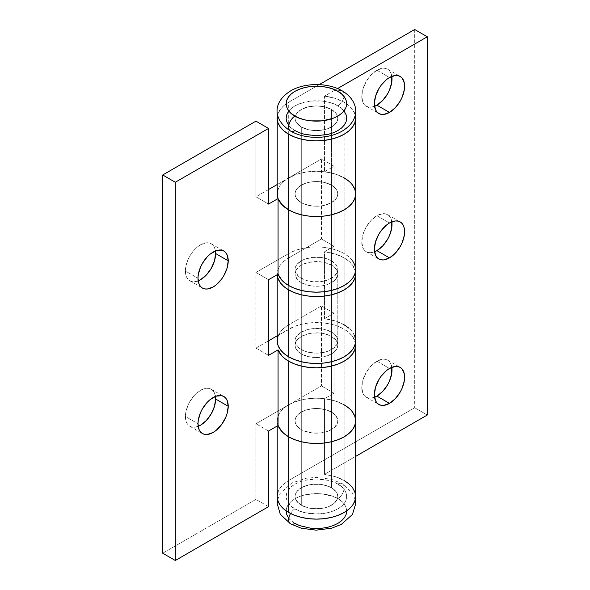 <?xml version="1.0" encoding="UTF-8"?>
<svg xmlns="http://www.w3.org/2000/svg" width="590" height="590" viewBox="0 0 590 590"><rect width="100%" height="100%" fill="white"/><g stroke="black" fill="none" stroke-linecap="round" stroke-linejoin="round"><path stroke-width="0.44" stroke-dasharray="2.95 2.21" d="M391.826 76.368A21.38 12.346 120 0 0 387.586 69.178A21.38 12.346 120 0 0 376.892 70.232L389.489 77.511L376.892 70.232L382.681 68.226L385.292 68.329L387.586 69.178L389.466 70.734L390.86 72.946L391.826 76.368M391.826 221.847A21.38 12.346 120 0 0 387.586 214.657A21.38 12.346 120 0 0 376.892 215.711L389.489 222.991L376.892 215.711L382.681 213.705L385.292 213.809L387.586 214.657L389.466 216.213L390.86 218.425L391.826 221.847M391.826 367.327A21.38 12.346 120 0 0 387.586 360.136A21.38 12.346 120 0 0 376.892 361.191L389.489 368.47L376.892 361.191L382.681 359.185L385.292 359.288L387.586 360.136L389.466 361.692L390.86 363.905L391.826 367.327M301.298 429.572A21.38 12.346 180 0 1 295.037 420.84A21.38 12.346 180 0 1 308.238 409.438A21.38 12.346 180 0 1 331.536 412.115L331.536 487.76A21.38 12.346 0 0 0 308.238 485.083A21.38 12.346 0 0 0 295.037 496.492A21.38 12.346 0 0 0 301.298 505.217L301.298 429.572L301.298 505.217L296.667 501.212L295.45 498.897L295.037 496.492L295.45 494.081L296.667 491.765L301.298 487.76L304.536 486.226L312.25 484.383L320.591 484.383L324.603 485.083L331.536 487.76L336.175 491.765L337.392 494.081L337.797 496.492L337.392 498.897L334.198 503.351L328.298 506.751L324.603 507.894L320.591 508.595L312.25 508.595L308.238 507.894L301.298 505.217A21.38 12.346 0 0 0 324.603 507.894A21.38 12.346 0 0 0 337.797 496.492A21.38 12.346 0 0 0 331.536 487.76L331.536 412.115A21.38 12.346 180 0 1 337.797 420.84A21.38 12.346 180 0 1 324.603 432.241A21.38 12.346 180 0 1 301.298 429.572L304.536 431.106L312.25 432.949L320.591 432.949L324.603 432.241L328.298 431.106L334.198 427.698L337.392 423.251L337.797 420.84L337.392 418.435L334.198 413.981L328.298 410.574L320.591 408.73L312.25 408.73L304.536 410.574L298.643 413.981L296.667 416.12L295.45 418.435L295.037 420.84L295.45 423.251L296.667 425.567L301.298 429.572L301.298 353.919A21.38 12.346 180 0 1 295.037 345.187A21.38 12.346 180 0 1 308.238 333.785A21.38 12.346 180 0 1 331.536 336.462L331.536 412.115A21.38 12.346 0 0 0 308.238 409.438A21.38 12.346 0 0 0 295.037 420.84A21.38 12.346 0 0 0 301.298 429.572A21.38 12.346 0 0 0 324.603 432.241A21.38 12.346 0 0 0 337.797 420.84A21.38 12.346 0 0 0 331.536 412.115L331.536 336.462A21.38 12.346 180 0 1 337.797 345.187A21.38 12.346 180 0 1 324.603 356.596A21.38 12.346 180 0 1 301.298 353.919L301.298 429.572L296.667 425.567L295.45 423.251L295.037 420.84L295.45 418.435L296.667 416.12L298.643 413.981L304.536 410.574L312.25 408.73L320.591 408.73L328.298 410.574L334.198 413.981L337.392 418.435L337.797 420.84L337.392 423.251L334.198 427.698L328.298 431.106L324.603 432.241L320.591 432.949L312.25 432.949L304.536 431.106L301.298 429.572M355.615 496.492A39.198 22.634 0 0 0 344.132 480.489L344.132 404.836L344.132 480.489A39.198 22.634 0 0 0 324.53 474.345L324.53 398.7A39.198 22.634 180 0 1 344.132 404.836L344.132 329.191A39.198 22.634 180 0 1 355.431 343.011L352.636 336.529L349.007 332.62L344.132 329.191L344.132 404.836A39.198 22.634 0 0 0 288.702 404.836L288.702 480.489L283.827 483.918L280.206 487.827L277.971 492.075M301.298 282.632A21.38 12.346 180 0 1 295.037 273.908A21.38 12.346 180 0 1 308.238 262.498A21.38 12.346 180 0 1 331.536 265.175L331.536 332.096A21.38 12.346 0 0 0 308.238 329.419A21.38 12.346 0 0 0 295.037 340.828A21.38 12.346 0 0 0 301.298 349.553L301.298 282.632L301.298 349.553A21.38 12.346 0 0 0 324.603 352.23A21.38 12.346 0 0 0 337.797 340.828A21.38 12.346 0 0 0 331.536 332.096L331.536 265.175A21.38 12.346 180 0 1 337.797 273.908A21.38 12.346 180 0 1 324.603 285.309A21.38 12.346 180 0 1 301.298 282.632L308.238 285.309L312.25 286.01L320.591 286.01L324.603 285.309L328.298 284.166L334.198 280.766L337.392 276.312L337.797 273.908L337.392 271.496L336.175 269.18L331.536 265.175L324.603 262.498L316.417 261.562L308.238 262.498L301.298 265.175L296.667 269.18L295.45 271.496L295.037 273.908L295.45 276.312L298.643 280.766L301.298 282.632M355.615 340.828A39.198 22.634 0 0 0 344.132 324.825L344.132 257.904A39.198 22.634 180 0 1 355.431 271.725L352.636 265.242L349.007 261.333L344.132 257.904L344.132 324.825A39.198 22.634 0 0 0 324.53 318.689L324.53 251.768A39.198 22.634 180 0 1 344.132 257.904L335.105 254.01L324.53 251.768L334.058 246.266L334.058 166.247L324.53 171.749L324.53 96.104A39.198 22.634 180 0 1 344.132 102.24A39.198 22.634 180 0 1 355.195 114.939L352.636 109.578L349.007 105.669L344.132 102.24L344.132 177.885L344.132 102.24L335.105 98.346L324.53 96.104L337.576 88.566L324.53 96.104L324.53 171.749L334.058 166.247L321.454 158.976L321.454 238.987L288.702 257.904L288.702 324.825A39.198 22.634 0 0 0 277.219 340.828M301.298 126.968A21.38 12.346 180 0 1 295.037 118.243A21.38 12.346 180 0 1 308.238 106.834A21.38 12.346 180 0 1 331.536 109.511L331.536 185.164A21.38 12.346 0 0 0 308.238 182.487A21.38 12.346 0 0 0 295.037 193.889A21.38 12.346 0 0 0 301.298 202.621L301.298 126.968L301.298 202.621A21.38 12.346 0 0 0 324.603 205.298A21.38 12.346 0 0 0 337.797 193.889A21.38 12.346 0 0 0 331.536 185.164L331.536 109.511A21.38 12.346 180 0 1 337.797 118.243A21.38 12.346 180 0 1 324.603 129.645A21.38 12.346 180 0 1 301.298 126.968L298.643 125.102L295.45 120.648L295.037 118.243L295.45 115.832L296.667 113.516L301.298 109.511L308.238 106.834L316.417 105.898L324.603 106.834L331.536 109.511L336.175 113.516L337.392 115.832L337.797 118.243L337.392 120.648L334.198 125.102L328.298 128.502L324.603 129.645L316.417 130.589L312.25 130.346L308.238 129.645L301.298 126.968A21.38 12.346 180 0 1 295.037 118.243A21.38 12.346 180 0 1 308.238 106.834A21.38 12.346 180 0 1 331.536 109.511L331.536 487.76A21.38 12.346 0 0 0 308.238 485.083A21.38 12.346 0 0 0 295.037 496.492A21.38 12.346 0 0 0 301.298 505.217L301.298 126.968L296.667 122.963L295.45 120.648L295.037 118.243L295.45 115.832L296.667 113.516L301.298 109.511L308.238 106.834L316.417 105.898L324.603 106.834L331.536 109.511L336.175 113.516L337.392 115.832L337.797 118.243L337.392 120.648L334.198 125.102L328.298 128.502L324.603 129.645L316.417 130.589L312.25 130.346L308.238 129.645L301.298 126.968L301.298 505.217L308.238 507.894L312.25 508.595L320.591 508.595L324.603 507.894L328.298 506.751L334.198 503.351L337.392 498.897L337.797 496.492L337.392 494.081L336.175 491.765L331.536 487.76L328.298 486.226L320.591 484.383L312.25 484.383L308.238 485.083L301.298 487.76L296.667 491.765L295.45 494.081L295.037 496.492L295.45 498.897L298.643 503.351L301.298 505.217A21.38 12.346 0 0 0 324.603 507.894A21.38 12.346 0 0 0 337.797 496.492A21.38 12.346 0 0 0 331.536 487.76L331.536 109.511A21.38 12.346 180 0 1 337.797 118.243A21.38 12.346 180 0 1 324.603 129.645A21.38 12.346 180 0 1 301.298 126.968M355.615 193.889A39.198 22.634 0 0 0 344.132 177.885A39.198 22.634 0 0 0 324.53 171.749L335.105 173.998L344.132 177.885L344.132 253.538L344.132 177.885L349.007 181.314L352.636 185.231L349.007 181.314M355.615 269.542A39.198 22.634 0 0 0 344.132 253.538A39.198 22.634 0 0 0 288.702 253.538L288.702 177.885L321.454 158.976L288.702 177.885L288.702 102.24L319.19 84.636L288.702 102.24L283.827 105.669L280.206 109.578L277.639 114.939A39.198 22.634 180 0 1 288.702 102.24L288.702 177.885A39.198 22.634 0 0 0 277.219 193.889M277.219 274.711L277.219 273.908L277.241 274.704A39.198 22.634 180 0 1 277.219 273.908A39.198 22.634 180 0 1 288.702 257.904L288.702 324.825L321.454 305.915L321.454 385.926L288.702 404.836L288.702 480.489A39.198 22.634 0 0 0 277.219 496.492M344.132 480.489L335.105 476.595L324.53 474.345L355.615 456.402L324.53 474.345L324.53 398.7L334.058 393.198L334.058 313.187L324.53 318.689L324.53 251.768L334.058 246.266L321.454 238.987L321.454 158.976L334.058 166.247L334.058 246.266L321.454 238.987L288.702 257.904L283.827 261.333L280.206 265.242L277.971 269.49L277.219 273.908M427.285 415.021L414.689 407.749L288.702 480.489L414.689 407.749L427.285 415.021M278.067 425.523A39.198 22.634 180 0 1 277.219 420.84A39.198 22.634 180 0 1 288.702 404.836L321.454 385.926L321.454 305.915L334.058 313.187L334.058 393.198L321.454 385.926L334.058 393.198L324.53 398.7L335.105 400.949L344.132 404.836L338.195 402.026L331.418 399.932L324.065 398.641L316.417 398.206L308.769 398.641L301.416 399.932L294.639 402.026L288.702 404.836L288.702 329.191A39.198 22.634 180 0 1 344.132 329.191L338.195 326.373L331.418 324.279L324.065 322.995L316.417 322.56L308.769 322.995L301.416 324.279L294.639 326.373L277.219 335.813L288.702 329.191L288.702 404.836L255.942 423.753L288.702 404.836L283.827 408.265L280.206 412.181L277.971 416.422L277.219 420.84L278.067 425.523M414.689 29.5L414.689 407.749L414.689 29.5M374.554 106.289L371.11 107.159L368.492 107.056L366.206 106.207L364.325 104.651L362.924 102.439L361.773 96.421L362.924 89.075L366.206 81.516L371.11 74.901L376.892 70.232A21.38 12.346 120 0 0 362.924 89.075A21.38 12.346 120 0 0 366.206 106.207A21.38 12.346 120 0 0 374.554 106.289M374.554 251.768L371.11 252.638L368.492 252.535L366.206 251.687L364.325 250.131L362.924 247.918L361.773 241.9L362.924 234.555L366.206 227.003L371.11 220.38L376.892 215.711A21.38 12.346 120 0 0 362.924 234.555A21.38 12.346 120 0 0 366.206 251.687A21.38 12.346 120 0 0 374.554 251.768M374.554 397.247L371.11 398.117L368.492 398.014L366.206 397.166L364.325 395.61L362.924 393.397L361.773 387.379L362.924 380.034L366.206 372.482L371.11 365.866L376.892 361.191A21.38 12.346 120 0 0 362.924 380.034A21.38 12.346 120 0 0 366.206 397.166A21.38 12.346 120 0 0 374.554 397.247M354.863 336.411L352.636 332.163L349.007 328.254M344.132 324.825L335.105 320.931L324.53 318.689L334.058 313.187L321.454 305.915L288.702 324.825L283.827 328.254L280.206 332.163L277.971 336.411M331.536 332.096L336.175 336.101L337.392 338.417L337.797 340.828L337.392 343.233L334.198 347.687L328.298 351.087L324.603 352.23L316.417 353.167L308.238 352.23L304.536 351.087L298.643 347.687L295.45 343.233L295.037 340.828L295.45 338.417L296.667 336.101L301.298 332.096L308.238 329.419L312.25 328.719L320.591 328.719L324.603 329.419L331.536 332.096M352.636 412.181L349.007 408.265L352.636 412.181L354.863 416.422M354.863 189.479L352.636 185.231M352.636 260.883L349.007 256.967L344.132 253.538L338.195 250.72L331.418 248.633L324.065 247.343L316.417 246.908L308.769 247.343L301.416 248.633L294.639 250.72L288.702 253.538L255.942 272.447L268.546 279.726L255.942 272.447L255.942 348.1L268.546 340.828L255.942 348.1L255.942 272.447L288.702 253.538L288.702 177.885L283.827 181.314L280.206 185.231L277.971 189.479M331.536 185.164L336.175 189.169L337.392 191.484L337.797 193.889L337.392 196.3L336.175 198.616L331.536 202.621L324.603 205.298L320.591 205.999L312.25 205.999L304.536 204.155L301.298 202.621L296.667 198.616L295.45 196.3L295.037 193.889L295.45 191.484L296.667 189.169L298.643 187.03L304.536 183.63L308.238 182.487L312.25 181.786L320.591 181.786L324.603 182.487L331.536 185.164L331.536 260.81A21.38 12.346 0 0 0 308.238 258.14A21.38 12.346 0 0 0 295.037 269.542A21.38 12.346 0 0 0 301.298 278.266L301.298 202.621A21.38 12.346 180 0 1 295.037 193.889A21.38 12.346 180 0 1 308.238 182.487A21.38 12.346 180 0 1 331.536 185.164A21.38 12.346 180 0 1 337.797 193.889A21.38 12.346 180 0 1 324.603 205.298A21.38 12.346 180 0 1 301.298 202.621L301.298 278.266A21.38 12.346 0 0 0 324.603 280.943A21.38 12.346 0 0 0 337.797 269.542A21.38 12.346 0 0 0 331.536 260.81L331.536 185.164L324.603 182.487L320.591 181.786L312.25 181.786L308.238 182.487L304.536 183.63L298.643 187.03L296.667 189.169L295.45 191.484L295.037 193.889L295.45 196.3L296.667 198.616L301.298 202.621L304.536 204.155L312.25 205.999L320.591 205.999L324.603 205.298L331.536 202.621L336.175 198.616L337.392 196.3L337.797 193.889L337.392 191.484L336.175 189.169L331.536 185.164M185.393 270.994A21.38 12.346 120 0 0 189.818 280.781A21.38 12.346 120 0 0 198.174 280.862L194.722 281.732L192.111 281.629L189.818 280.781L187.937 279.225L186.543 277.012L185.68 274.232L185.68 267.425L187.937 259.829L189.818 256.097L194.722 249.481L197.561 246.849L200.512 244.806L206.294 242.8L208.904 242.903L211.198 243.751L213.079 245.307L214.48 247.52L215.446 250.942A21.38 12.346 120 0 0 211.198 243.751A21.38 12.346 120 0 0 194.722 249.481A21.38 12.346 120 0 0 185.393 270.994L197.989 278.266L185.393 270.994M185.393 416.474A21.38 12.346 120 0 0 189.818 426.26A21.38 12.346 120 0 0 198.174 426.341L194.722 427.219L192.111 427.108L189.818 426.26L187.937 424.704L186.543 422.492L185.68 419.711L185.68 412.904L187.937 405.308L189.818 401.576L194.722 394.961L197.561 392.328L203.462 388.921L206.294 388.279L208.904 388.382L211.198 389.23L213.079 390.787L214.48 392.999L215.446 396.421A21.38 12.346 120 0 0 211.198 389.23A21.38 12.346 120 0 0 194.722 394.961A21.38 12.346 120 0 0 185.393 416.474L197.989 423.745L185.393 416.474M288.702 177.885A39.198 22.634 180 0 1 344.132 177.885L338.195 175.075L331.418 172.981L324.065 171.697L316.417 171.262L308.769 171.697L301.416 172.981L294.639 175.075L277.219 184.515L288.702 177.885M355.615 420.84A39.198 22.634 0 0 0 344.132 404.836L349.007 408.265M268.546 506.67L255.942 499.398L162.715 553.228L255.942 499.398L255.942 423.753L255.942 499.398L268.546 506.67M268.546 189.53L255.942 196.802L255.942 121.149L255.942 196.802L268.546 204.074L255.942 196.802L268.546 189.53M268.546 431.025L255.942 423.753L268.546 431.025M255.942 348.1L268.546 355.372L255.942 348.1M331.536 336.462L324.603 333.785L320.591 333.084L312.25 333.084L308.238 333.785L301.298 336.462L296.667 340.467L295.45 342.783L295.037 345.187L295.45 347.599L296.667 349.914L301.298 353.919L308.238 356.596L316.417 357.533L324.603 356.596L331.536 353.919L336.175 349.914L337.392 347.599L337.797 345.187L337.392 342.783L336.175 340.467L331.536 336.462M331.536 260.81L336.175 264.814L337.392 267.13L337.797 269.542L337.392 271.946L334.198 276.4L328.298 279.808L320.591 281.651L312.25 281.651L308.238 280.943L304.536 279.808L298.643 276.4L295.45 271.946L295.037 269.542L295.45 267.13L296.667 264.814L301.298 260.81L304.536 259.276L312.25 257.432L320.591 257.432L328.298 259.276L331.536 260.81M346.706 511.036L346.124 507.629L344.405 504.347L341.603 501.323L337.834 498.675A8.909 5.14 120 0 0 343.668 490.792A8.909 5.14 120 0 0 342.252 483.66A8.909 5.14 120 0 0 337.834 484.125C344.966 487.244 353.395 499.531 337.834 508.853C321.69 517.836 300.406 512.968 295 508.853A8.909 5.14 120 0 0 290.575 513.506A8.909 5.14 -60 0 1 295 508.853C287.876 505.733 279.439 493.447 295 484.125C311.144 475.142 332.435 480.009 337.834 484.125A8.909 5.14 -60 0 1 342.252 483.66A8.909 5.14 -60 0 1 343.668 490.792A8.909 5.14 -60 0 1 337.834 498.675C332.435 494.56 311.144 489.685 295 498.675C279.439 507.99 287.876 520.284 295 523.404C300.406 527.519 321.69 532.387 337.834 523.404C353.395 514.082 344.966 501.795 337.834 498.675L333.247 496.5L322.324 493.889L316.417 493.55L304.824 494.885L299.587 496.5L295 498.675L291.231 501.323L288.436 504.347L286.711 507.629L286.128 511.036M344.405 111.547L341.603 108.523L337.834 105.876A8.909 5.14 120 0 0 343.668 97.992A8.909 5.14 120 0 0 342.252 90.867A8.909 5.14 -60 0 1 343.668 97.992A8.909 5.14 -60 0 1 337.834 105.876C332.435 101.76 311.144 96.893 295 105.876C279.439 115.198 287.876 127.484 295 130.604C300.406 134.719 321.69 139.594 337.834 130.604C353.395 121.289 344.966 108.995 337.834 105.876L333.247 103.7L328.011 102.085L322.324 101.089L310.51 101.089L299.587 103.7L295 105.876L291.231 108.523L288.436 111.547M288.436 124.933L291.231 127.956L295 130.604A8.909 5.14 120 0 1 290.582 131.069M288.436 517.732L291.231 520.756L295 523.404A8.909 5.14 120 0 1 290.582 523.868M337.834 484.125L341.603 486.772L344.405 489.796L346.124 493.078L346.706 496.492L346.124 499.9L344.405 503.182L341.603 506.205L337.834 508.853L333.247 511.029L328.011 512.644L316.417 513.979L304.824 512.644L299.587 511.029L295 508.853L291.231 506.205L288.436 503.182L286.711 499.9L286.128 496.492L286.711 493.078L288.436 489.796L291.231 486.772L295 484.125L299.587 481.949L304.824 480.334L316.417 478.999L328.011 480.334L333.247 481.949L337.834 484.125M387.586 69.178L400.182 76.449M387.586 214.657L400.182 221.929M387.586 360.136L400.182 367.408M295.037 345.187L295.037 269.542M295.037 273.908L295.037 340.828M337.797 345.187L337.797 269.542M337.797 273.908L337.797 340.828M277.219 426.017L277.219 420.84M366.206 397.166L378.802 404.445M366.206 251.687L378.802 258.966M366.206 106.207L378.802 113.479M189.818 280.781L202.414 288.06M189.818 426.26L202.414 433.539M211.198 389.23L223.794 396.502M211.198 243.751L223.794 251.023M277.639 499.789L280.302 493.218L291.807 482.989L306.232 478.232L316.329 477.369L331.329 479.257L342.288 483.682L352.459 493.093L355.195 499.789"/><path stroke-width="0.89" d="M391.723 75.727L391.723 82.534L389.466 90.13L387.586 93.862L382.681 100.477L376.892 105.153L389.489 112.425A21.38 12.346 -60 0 1 378.802 113.479A21.38 12.346 -60 0 1 375.52 96.347A21.38 12.346 -60 0 1 389.489 77.511L386.538 79.547L381.096 85.299L378.802 88.795L375.52 96.347L374.37 103.692L375.52 109.71L376.922 111.923L378.802 113.479L381.096 114.327L383.707 114.438L389.489 112.425L395.278 107.756L400.182 101.141L402.063 97.409L404.32 89.813L404.32 82.998L402.063 78.005L400.182 76.449L397.889 75.601L395.278 75.498L389.489 77.511A21.38 12.346 -60 0 1 400.182 76.449A21.38 12.346 -60 0 1 403.457 93.581A21.38 12.346 -60 0 1 389.489 112.425L376.892 105.153A21.38 12.346 120 0 0 391.826 76.368M391.723 221.206L391.723 228.02L389.466 235.617L387.586 239.341L382.681 245.964L376.892 250.632L389.489 257.904A21.38 12.346 -60 0 1 378.802 258.966A21.38 12.346 -60 0 1 375.52 241.826A21.38 12.346 -60 0 1 389.489 222.991L386.538 225.026L381.096 230.779L378.802 234.274L375.52 241.826L374.37 249.172L375.52 255.19L376.922 257.402L378.802 258.966L381.096 259.814L383.707 259.917L389.489 257.904L395.278 253.235L400.182 246.62L402.063 242.888L404.32 235.292L404.32 228.478L403.457 225.697L402.063 223.492L400.182 221.929L397.889 221.08L395.278 220.977L389.489 222.991A21.38 12.346 -60 0 1 400.182 221.929A21.38 12.346 -60 0 1 403.457 239.061A21.38 12.346 -60 0 1 389.489 257.904L376.892 250.632A21.38 12.346 120 0 0 391.826 221.847M391.723 366.685L391.723 373.5L389.466 381.096L387.586 384.827L382.681 391.443L376.892 396.111L389.489 403.383A21.38 12.346 -60 0 1 378.802 404.445A21.38 12.346 -60 0 1 375.52 387.313A21.38 12.346 -60 0 1 389.489 368.47L386.538 370.505L381.096 376.258L378.802 379.753L375.52 387.313L374.37 394.651L375.52 400.669L376.922 402.882L378.802 404.445L381.096 405.293L383.707 405.396L389.489 403.383L395.278 398.715L400.182 392.099L402.063 388.368L404.32 380.771L404.32 373.957L402.063 368.971L400.182 367.408L397.889 366.56L395.278 366.456L389.489 368.47A21.38 12.346 -60 0 1 400.182 367.408A21.38 12.346 -60 0 1 403.457 384.54A21.38 12.346 -60 0 1 389.489 403.383L376.892 396.111A21.38 12.346 120 0 0 391.826 367.327M349.007 408.265L344.132 404.836A39.198 22.634 180 0 1 355.615 420.84A39.198 22.634 180 0 1 331.418 441.748A39.198 22.634 180 0 1 288.702 436.843L288.702 512.489A39.198 22.634 0 0 0 331.418 517.4A39.198 22.634 0 0 0 355.615 496.492L354.863 492.075L352.636 487.827L349.007 483.918L344.132 480.489M277.971 336.411L277.219 340.828A39.198 22.634 0 0 0 288.702 356.832L294.639 359.642L301.416 361.736L308.769 363.02L316.417 363.455L324.065 363.02L331.418 361.736L338.195 359.642L344.132 356.832L349.007 353.403L352.636 349.487L354.863 345.239L355.615 340.828L355.431 271.725A39.198 22.634 180 0 1 355.615 273.908A39.198 22.634 180 0 1 331.418 294.816A39.198 22.634 180 0 1 288.702 289.911L288.702 356.832A39.198 22.634 0 0 0 331.418 361.736A39.198 22.634 0 0 0 355.615 340.828L354.863 336.411M277.971 189.479L277.219 193.889A39.198 22.634 0 0 0 288.702 209.893A39.198 22.634 0 0 0 331.418 214.797A39.198 22.634 0 0 0 355.615 193.889L354.863 189.479L355.615 193.889A39.198 22.634 180 0 1 331.418 214.797A39.198 22.634 180 0 1 288.702 209.893L288.702 134.247L288.702 209.893L294.639 212.71L301.416 214.797L308.769 216.088L316.417 216.523L324.065 216.088L331.418 214.797L338.195 212.71L344.132 209.893L349.007 206.463L352.636 202.554L354.863 198.306L355.615 193.889L354.863 198.306L352.636 202.554L349.007 206.463L344.132 209.893L338.195 212.71L331.418 214.797L324.065 216.088L316.417 216.523L308.769 216.088L301.416 214.797L294.639 212.71L288.702 209.893L288.702 285.545A39.198 22.634 0 0 0 331.418 290.45A39.198 22.634 0 0 0 355.615 269.542L354.863 265.124L352.636 260.883M355.195 114.939A39.198 22.634 180 0 1 355.615 118.243A39.198 22.634 180 0 1 331.418 139.152A39.198 22.634 180 0 1 288.702 134.247A39.198 22.634 180 0 1 277.219 118.243A39.198 22.634 180 0 1 277.639 114.939L277.219 118.243L277.971 122.654L280.206 126.902L283.827 130.818L288.702 134.247L294.639 137.057L301.416 139.152L308.769 140.435L316.417 140.87L324.065 140.435L331.418 139.152L338.195 137.057L344.132 134.247L349.007 130.818L352.636 126.902L354.863 122.654L355.615 118.243L355.195 114.939M355.615 273.908L354.863 278.318L352.636 282.566L349.007 286.482L344.132 289.911L338.195 292.721L331.418 294.816L324.065 296.099L316.417 296.534L308.769 296.099L301.416 294.816L294.639 292.721L288.702 289.911A39.198 22.634 180 0 1 277.241 274.704L277.971 278.318L280.206 282.566L283.827 286.482L288.702 289.911L288.702 356.832L283.827 353.403L280.206 349.487L277.971 345.239L277.219 340.828L277.219 274.711M337.576 88.566L427.285 36.772L414.689 29.5L319.19 84.636L414.689 29.5L427.285 36.772L427.285 415.021L355.615 456.402L427.285 415.021L427.285 36.772L337.576 88.566M277.971 492.075L277.219 496.492L277.971 500.903L280.206 505.151L283.827 509.059L288.702 512.489L294.639 515.306L301.416 517.4L308.769 518.684L316.417 519.119L324.065 518.684L331.418 517.4L338.195 515.306L344.132 512.489L349.007 509.059L352.636 505.151L354.863 500.903L355.615 496.492L355.615 420.84L354.863 425.257L352.636 429.498L349.007 433.414L344.132 436.843L338.195 439.661L331.418 441.748L324.065 443.038L316.417 443.474L308.769 443.038L301.416 441.748L294.639 439.661L288.702 436.843A39.198 22.634 180 0 1 278.067 425.523A39.198 22.634 0 0 0 288.702 436.843L283.827 433.414L280.206 429.498L277.971 425.257M277.219 426.017L277.219 496.492A39.198 22.634 0 0 0 288.702 512.489L288.702 436.843A39.198 22.634 0 0 0 331.418 441.748A39.198 22.634 0 0 0 355.615 420.84L354.863 416.422L355.615 420.84L355.615 345.187A39.198 22.634 180 0 1 331.418 366.102A39.198 22.634 180 0 1 288.702 361.191L288.702 436.843L288.702 361.191A39.198 22.634 180 0 1 278.067 349.877L278.067 425.523L268.546 431.025L268.546 506.67L175.311 560.5L268.546 506.67L268.546 431.025L278.067 425.523L281.961 431.629L285.007 434.373L288.702 436.843L294.639 439.661L301.416 441.748L308.769 443.038L316.417 443.474L324.065 443.038L331.418 441.748L338.195 439.661L344.132 436.843L349.007 433.414L352.636 429.498L354.863 425.257L355.615 420.84M374.554 106.289A21.38 12.346 120 0 0 376.892 105.153L373.942 106.517M374.554 251.768A21.38 12.346 120 0 0 376.892 250.632L373.942 251.996M374.554 397.247A21.38 12.346 120 0 0 376.892 396.111L373.942 397.476M349.007 328.254L344.132 324.825M349.007 181.314L344.132 177.885A39.198 22.634 180 0 1 355.615 193.889L355.615 118.243M277.219 118.243L277.219 193.889L277.971 198.306L280.206 202.554L283.827 206.463L288.702 209.893A39.198 22.634 180 0 1 278.067 198.572L278.067 274.225A39.198 22.634 0 0 0 288.702 285.545L288.702 209.893L281.961 204.678L278.067 198.572L278.067 274.225L268.546 279.726L268.546 355.372L278.067 349.877L278.067 425.523M198.174 280.862A21.38 12.346 120 0 0 215.63 253.538L228.227 260.81A21.38 12.346 -60 0 1 218.89 282.33A21.38 12.346 -60 0 1 202.414 288.06A21.38 12.346 -60 0 1 197.989 278.266L199.14 284.284L200.534 286.497L202.414 288.06L204.708 288.908L207.319 289.012L213.108 286.998L216.058 284.963L221.508 279.203L223.794 275.714L227.076 268.155L228.227 260.81L227.076 254.799L225.675 252.586L223.794 251.023L221.508 250.175L216.058 250.713L210.158 254.12L207.319 256.753L202.414 263.369L200.534 267.1L198.277 274.697L197.989 278.266A21.38 12.346 -60 0 1 207.319 256.753A21.38 12.346 -60 0 1 223.794 251.023A21.38 12.346 -60 0 1 228.227 260.81L215.63 253.538L214.48 260.883L211.198 268.435L206.294 275.058L200.512 279.726L197.561 281.091M198.174 426.341A21.38 12.346 120 0 0 215.63 399.017L228.227 406.289A21.38 12.346 -60 0 1 218.89 427.809A21.38 12.346 -60 0 1 202.414 433.539A21.38 12.346 -60 0 1 197.989 423.745L199.14 429.763L200.534 431.976L202.414 433.539L204.708 434.388L207.319 434.491L213.108 432.477L216.058 430.442L221.508 424.689L225.675 417.462L227.076 413.634L228.227 406.289L227.076 400.278L225.675 398.066L223.794 396.502L221.508 395.654L216.058 396.192L210.158 399.6L207.319 402.233L202.414 408.848L200.534 412.58L198.277 420.176L197.989 423.745A21.38 12.346 -60 0 1 207.319 402.233A21.38 12.346 -60 0 1 223.794 396.502A21.38 12.346 -60 0 1 228.227 406.289L215.63 399.017L214.48 406.363L211.198 413.922L206.294 420.537L200.512 425.206L197.561 426.57M355.615 345.187L355.431 343.011A39.198 22.634 180 0 1 355.615 345.187L354.863 349.605L352.636 353.853L349.007 357.761L344.132 361.191L338.195 364.008L331.418 366.102L324.065 367.386L316.417 367.821L308.769 367.386L301.416 366.102L294.639 364.008L288.702 361.191L285.007 358.727L281.961 355.977L278.067 349.877L268.546 355.372L268.546 279.726L278.067 274.225L281.961 280.331L285.007 283.075L288.702 285.545L294.639 288.355L301.416 290.45L308.769 291.74L316.417 292.175L324.065 291.74L331.418 290.45L338.195 288.355L344.132 285.545L349.007 282.116L352.636 278.2L354.863 273.959L355.615 269.542L355.615 193.889M268.546 128.428L255.942 121.149L162.715 174.979L175.311 182.251L268.546 128.428L268.546 204.074L278.067 198.572L268.546 204.074L268.546 128.428L255.942 121.149L162.715 174.979L162.715 553.228L175.311 560.5L162.715 553.228L162.715 174.979L175.311 182.251L175.311 560.5L175.311 182.251L268.546 128.428M277.219 335.813L268.546 340.828L277.219 335.813M277.219 184.515L268.546 189.53L277.219 184.515M215.335 250.3L215.63 253.538A21.38 12.346 120 0 0 215.446 250.942M215.335 395.779L215.63 399.017A21.38 12.346 120 0 0 215.446 396.421M354.863 416.422L352.636 412.181M352.636 185.231L354.863 189.479M346.706 510.859L346.124 514.451L344.405 517.732L341.603 520.756L337.834 523.404L333.247 525.579L328.011 527.195L322.324 528.19L310.51 528.19L299.587 525.579L295 523.404A8.909 5.14 -60 0 1 290.582 523.868A8.909 5.14 -60 0 1 290.575 513.506A8.909 5.14 120 0 0 290.582 523.868M344.405 111.547L346.124 114.829L346.706 118.243L346.124 121.651L344.405 124.933L341.603 127.956L337.834 130.604L333.247 132.78L328.011 134.395L316.417 135.73L304.824 134.395L299.587 132.78L295 130.604A8.909 5.14 -60 0 1 290.582 131.069A8.909 5.14 -60 0 1 289.174 123.944A8.909 5.14 -60 0 1 295 116.06C287.876 112.941 279.439 100.647 295 91.325C311.144 82.342 332.435 87.217 337.834 91.325A8.909 5.14 -60 0 1 342.252 90.867A8.909 5.14 120 0 0 337.834 91.325C344.966 94.452 353.395 106.738 337.834 116.06C321.69 125.043 300.406 120.176 295 116.06A8.909 5.14 120 0 0 289.174 123.944A8.909 5.14 120 0 0 290.582 131.069M288.436 111.547L286.711 114.829L286.128 118.243L286.711 121.651L288.436 124.933M337.834 91.325L341.603 93.98L344.405 97.003L346.124 100.285L346.706 103.692L346.124 107.107L344.405 110.389L341.603 113.413L337.834 116.06L333.247 118.236L322.324 120.847L310.51 120.847L304.824 119.851L299.587 118.236L295 116.06L291.231 113.413L288.436 110.389L286.711 107.107L286.128 103.692L286.711 100.285L288.436 97.003L291.231 93.98L295 91.325L299.587 89.156L304.824 87.534L310.51 86.538L322.324 86.538L328.011 87.534L333.247 89.156L337.834 91.325M286.128 510.859L286.711 514.451L288.436 517.732M355.195 499.789L355.615 504.089L352.407 514.51L341.367 524.363L331.565 528.205L316.078 530.159L301.313 528.22L290.546 523.846L280.28 514.274L277.219 503.565L277.639 499.789M290.546 131.046C273.03 119.954 271.643 102.018 291.807 90.189C306.107 82.475 328.49 82.748 342.288 90.889C359.9 101.576 360.756 120.581 341.367 131.563C327.081 139.454 304.455 139.255 290.546 131.046"/></g></svg>
